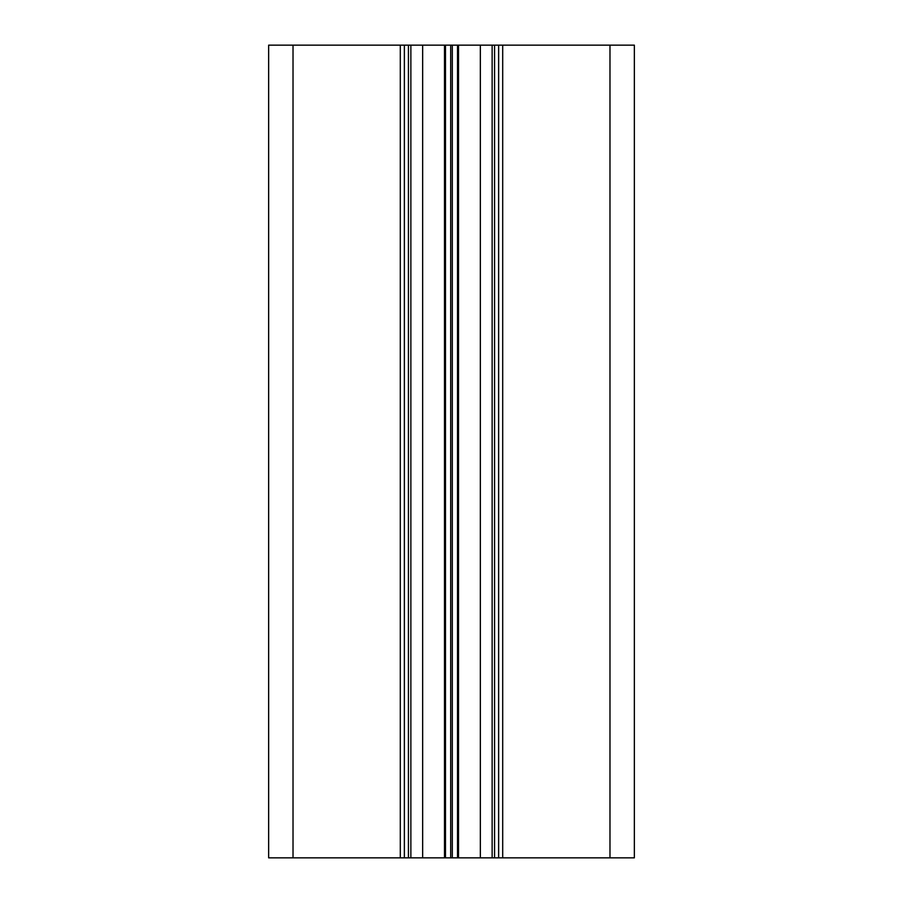 <?xml version="1.0" encoding="UTF-8"?>
<svg xmlns="http://www.w3.org/2000/svg" width="903" height="903" viewBox="0 0 903 903"><rect width="100%" height="100%" fill="white"/><g stroke="black" fill="none" stroke-linecap="round" stroke-linejoin="round"><path stroke-width="1.35" d="M634.357 857.85L634.357 45.15L268.642 45.15L268.642 857.85L634.357 857.85L634.357 45.15M498.637 857.85L498.637 45.15M492.135 857.85L492.135 45.15M410.865 857.85L410.865 45.15M404.363 857.85L404.363 45.15M609.976 857.85L609.976 45.15M502.7 857.85L502.7 45.15M494.573 857.85L494.573 45.15M480.34 857.85L480.34 45.15M458.51 857.85L458.51 45.15M457.516 857.85L457.516 45.15M452.313 857.85L452.313 45.15M450.687 857.85L450.687 45.15M445.484 857.85L445.484 45.15M444.49 857.85L444.49 45.15M422.66 857.85L422.66 45.15M408.427 857.85L408.427 45.15M400.3 857.85L400.3 45.15M293.024 857.85L293.024 45.15"/></g></svg>
